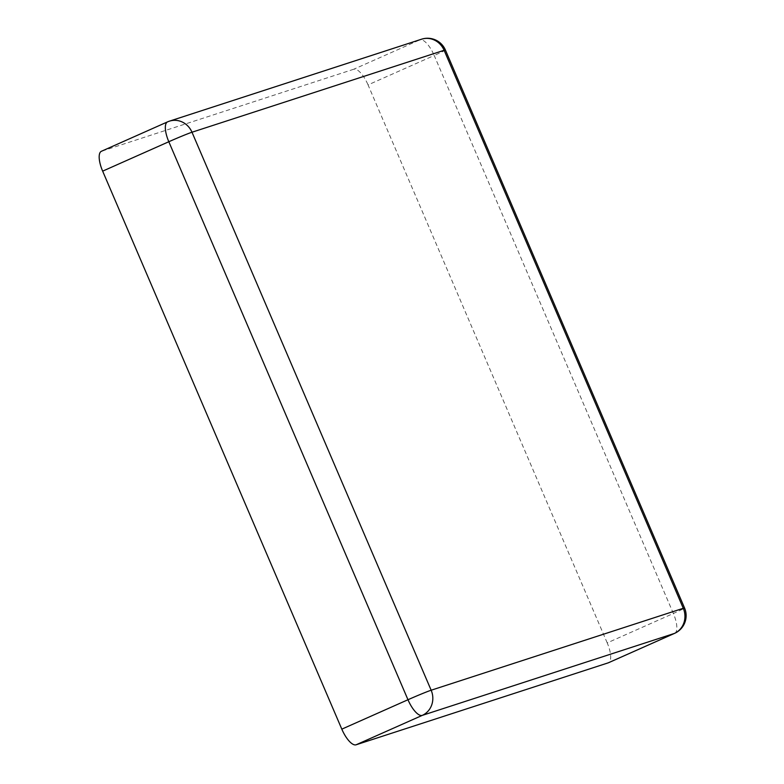 <?xml version="1.0" encoding="UTF-8"?>
<svg xmlns="http://www.w3.org/2000/svg" width="784" height="784" viewBox="0 0 784 784"><rect width="100%" height="100%" fill="white"/><g stroke="black" fill="none" stroke-linecap="round" stroke-linejoin="round"><path stroke-width="0.59" stroke-dasharray="3.92 2.94" d="M607.208 642.89L368.049 84.897L434.209 55.478L673.368 613.48L607.208 642.89A19.384 6.948 -114 0 1 608.443 662.764M353.78 69.237L101.665 151.185L167.825 121.775L419.94 39.827L353.78 69.237A19.384 6.948 -114 0 1 368.049 84.897M445.39 50A19.384 0.676 156.8 0 1 434.209 55.478A19.384 6.948 66 0 0 419.94 39.827A19.384 18.091 72 0 1 421.576 39.2M169.462 121.148A19.384 18.091 -108 0 0 167.825 121.775M674.603 633.354A19.384 6.948 66 0 0 673.368 613.48A19.384 0.676 156.8 0 0 684.55 608.002"/><path stroke-width="1.18" d="M102.655 171.147L341.814 729.149L407.974 699.74L168.815 141.737L102.655 171.147A19.384 6.948 -114 0 1 101.42 151.273L167.58 121.863A19.384 6.948 66 0 0 168.815 141.737A19.384 0.676 156.8 0 1 191.992 132.231L431.151 690.224L683.276 608.286L444.116 50.284L191.992 132.231A19.384 18.091 -108 0 0 169.462 121.148L421.576 39.2A19.384 18.091 72 0 1 444.116 50.284A19.384 0.676 156.8 0 1 445.39 50A19.384 19.384 0 0 0 421.576 39.2M356.083 744.8L608.208 662.852L674.367 633.443L422.243 715.39L356.083 744.8A19.384 6.948 -114 0 1 341.814 729.149M445.39 50L684.55 608.002A19.384 0.676 156.8 0 0 683.276 608.286A19.384 18.091 -108 0 1 674.367 633.443A19.384 6.948 66 0 0 674.603 633.354L608.443 662.764A19.384 6.948 -114 0 1 608.208 662.852M167.825 121.775A19.384 6.948 66 0 0 167.58 121.863A19.384 19.384 0 0 1 169.462 121.148M407.974 699.74A19.384 6.948 66 0 0 422.243 715.39A19.384 18.091 72 0 0 431.151 690.224A19.384 0.676 156.8 0 0 407.974 699.74M674.603 633.354A19.384 19.384 0 0 0 684.55 608.002"/></g></svg>
